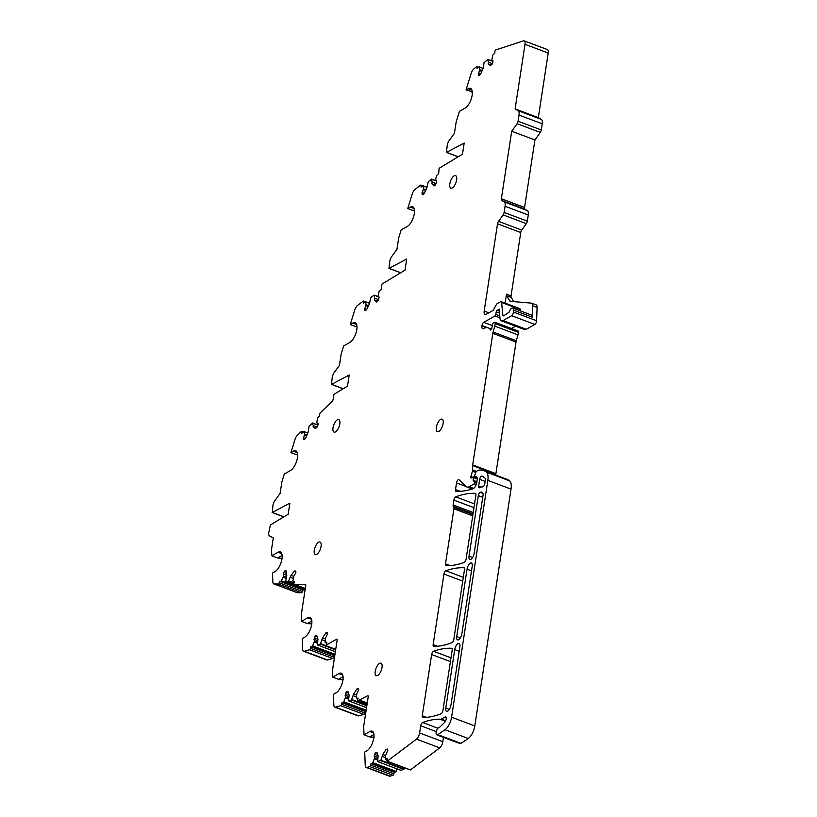 <?xml version="1.0" encoding="UTF-8"?>
<svg xmlns="http://www.w3.org/2000/svg" width="817" height="817" viewBox="0 0 817 817"><rect width="100%" height="100%" fill="white"/><g stroke="black" fill="none" stroke-linecap="round" stroke-linejoin="round"><path stroke-width="1.23" d="M445.582 720.972L440.945 719.226A2.676 1.123 -69.4 0 0 441.364 719.103L445.01 717.03A3.207 1.348 -69.4 0 1 445.704 716.918A3.207 1.348 -69.4 0 1 446.143 719.297A3.207 1.348 -69.4 0 1 444.56 722.483L440.026 726.905A2.676 1.123 -69.4 0 1 439.342 727.304A4.014 1.685 -69.4 0 0 439.311 727.304A4.014 1.685 -69.4 0 0 436.503 730.888A4.014 1.685 -69.4 0 0 436.799 734.861L460.002 743.593A4.014 1.685 -69.4 0 0 460.992 743.368L468.243 738.486A10.703 4.483 -69.4 0 0 474.8 725.956L511.033 489.107A13.378 5.607 -69.4 0 0 509.634 480.856A50.848 21.293 -69.4 0 0 507.02 479.344L483.817 470.612A50.848 21.293 -69.4 0 0 478.486 470.214A2.676 1.123 -69.4 0 0 478.2 470.326L476.178 471.47L474.646 475.555A1.338 0.562 -69.4 0 0 474.779 476.781A1.338 0.562 -69.4 0 0 475.065 476.74L475.749 476.342A1.338 0.562 -69.4 0 1 476.025 476.291A6.424 2.686 -69.4 0 1 476.107 476.321A6.424 2.686 -69.4 0 1 477.118 480.478L476.852 482.204A5.351 2.237 -69.4 0 1 473.023 488.75A187.348 78.432 -69.4 0 1 456.07 491.293A2.676 1.123 -69.4 0 1 455.927 491.262A2.676 1.123 -69.4 0 1 455.508 489.536L456.519 482.918A2.676 1.123 -69.4 0 1 458.827 479.63A2.676 1.123 -69.4 0 1 458.991 479.742L466.282 486.595A10.703 4.483 -69.4 0 0 466.946 487.014A10.703 4.483 -69.4 0 0 469.234 486.656L474.136 483.868L474.943 481.856A1.338 0.562 -69.4 0 0 474.728 480.988A1.338 0.562 -69.4 0 0 474.616 480.978L473.533 481.08A1.338 0.562 -69.4 0 1 473.411 481.07A1.338 0.562 -69.4 0 1 473.196 480.304L473.309 476.934L471.45 477.904A1.603 0.674 -69.4 0 1 471.103 477.955A1.603 0.674 -69.4 0 1 470.939 476.525L472.43 471.184A2.676 1.123 -69.4 0 0 472.624 469.938L472.635 465.557A2.676 1.123 -69.4 0 1 472.686 464.955L492.825 333.326A5.351 2.237 -69.4 0 1 493.111 332.019L494.765 326.116A5.351 2.237 -69.4 0 0 495.143 323.614L495.153 322.827A1.338 0.562 -69.4 0 0 494.918 322.255A1.338 0.562 -69.4 0 0 494.632 322.307L493.213 323.103A1.338 0.562 -69.4 0 0 492.324 324.88L492.304 325.207A8.568 3.585 -69.4 0 1 491.64 328.74A1.338 0.562 -69.4 0 1 490.568 330.007A1.338 0.562 -69.4 0 1 490.435 329.884A21.416 8.967 -69.4 0 0 488.168 327.862A21.416 8.967 -69.4 0 0 483.593 328.587A4.494 1.879 -69.4 0 1 482.633 328.74A4.494 1.879 -69.4 0 1 481.928 325.83L481.969 325.544A2.676 1.123 -69.4 0 1 483.705 322.358L494.939 315.954A1.338 0.562 -69.4 0 0 495.796 314.402L496.236 311.869A1.338 0.562 -69.4 0 1 497.093 310.317L499.136 309.153A1.338 0.562 -69.4 0 1 499.422 309.112A1.338 0.562 -69.4 0 1 499.626 309.98L499.412 311.4A1.338 0.562 -69.4 0 0 499.391 311.828L499.984 318.252A8.027 3.36 -69.4 0 0 501.352 320.846A8.027 3.36 -69.4 0 0 503.068 320.581L511.636 315.699A2.676 1.123 -69.4 0 0 513.413 312.023L513.485 310.123A4.555 1.91 -69.4 0 0 512.688 308.009A4.555 1.91 -69.4 0 0 509.114 312.145L503.813 315.75A2.676 1.123 -69.4 0 1 503.241 315.842A2.676 1.123 -69.4 0 1 502.782 314.974L501.628 302.484A2.676 1.123 -69.4 0 0 501.168 301.616A2.676 1.123 -69.4 0 0 500.596 301.708L497.247 303.618A2.676 1.123 -69.4 0 0 496.164 304.894L493.785 309.337A2.676 1.123 -69.4 0 1 492.702 310.613L486.166 314.331A5.351 2.237 -69.4 0 1 485.022 314.514A5.351 2.237 -69.4 0 1 484.185 311.052L497.533 223.817A2.676 1.123 -69.4 0 1 498.523 221.366L503.139 214.902A2.676 1.123 -69.4 0 0 504.12 212.451L505.069 206.272A6.955 2.911 -69.4 0 0 504.16 201.86L501.72 200.441A2.676 1.123 -69.4 0 1 501.372 198.745L511.708 131.231L534.91 139.962L524.575 207.477A2.676 1.123 -69.4 0 0 524.923 209.172L501.72 200.441M436.799 734.861A4.014 1.685 -69.4 0 0 437.789 734.646L445.03 729.755A10.703 4.483 -69.4 0 0 451.587 717.224L487.831 480.386A13.378 5.607 -69.4 0 0 486.432 472.134A50.848 21.293 -69.4 0 0 483.817 470.612M440.945 719.226A187.348 78.432 -69.4 0 0 439.914 719.195A187.348 78.432 -69.4 0 0 439.903 719.195A187.348 78.432 -69.4 0 0 422.614 722.504A2.676 1.123 -69.4 0 0 420.724 725.772L419.621 732.972A5.351 2.237 -69.4 0 1 416.486 739.13L387.248 761.199A1.338 0.562 -69.4 0 1 387.054 761.199A1.338 0.562 -69.4 0 1 386.88 760.147L387.227 758.636L385.41 758.87L385.634 755.398L387.82 750.302L387.391 749.036L386.012 749.465L387.758 750.118M297.613 454.242L296.346 454.66L290.923 452.618L293.497 451.158A10.703 4.483 -69.4 0 1 295.785 450.8A10.703 4.483 -69.4 0 1 296.969 460.032A10.703 4.483 -69.4 0 1 290.535 470.48L284.316 474.013L281.855 481.989L280.108 493.417L274.921 500.566A5.351 2.237 -69.4 0 0 272.919 505.529L272.347 512.453L289.882 503.109L288.176 514.22L270.427 524.963L268.793 532.5A5.351 2.237 -69.4 0 0 269.508 535.911L273.297 537.954L271.55 549.371L271.806 555.805L277.606 557.991L282.141 555.407M271.806 555.805L278.025 552.261A10.703 4.483 -69.4 0 1 280.313 551.904A10.703 4.483 -69.4 0 1 281.497 561.146A10.703 4.483 -69.4 0 1 275.063 571.583L272.5 573.044L272.847 581.888A5.351 2.237 -69.4 0 0 273.787 583.9A5.351 2.237 -69.4 0 0 274.114 583.961L278.219 584.022A1.338 0.562 -69.4 0 0 279.189 582.766L279.659 581.244L302.862 589.966L302.392 591.488L279.189 582.766M282.212 558.358L277.606 557.991M273.787 583.9L296.99 592.621A5.351 2.237 -69.4 0 0 297.317 592.682L301.422 592.754A1.338 0.562 -69.4 0 0 302.392 591.488M302.862 589.966L304.373 589.997L281.171 581.265L279.659 581.244M281.171 581.265L283.499 576.21L283.662 572.39L284.837 570.879L286.175 571.379M304.373 589.997L305.16 588.649M286.032 578.293L283.193 577.221M286.205 577.221L283.499 576.21M285.705 581.336L305.272 588.679L285.705 581.336L286.787 575.321L286.093 570.899L284.837 570.879M293.916 583.45L288.411 581.377L285.736 581.336M288.411 581.377L291.026 575.382L294.406 571.022L295.662 571.042L295.907 572.574L293.742 576.363L292.854 581.101L294.488 581.469L294.018 582.991A1.338 0.562 -69.4 0 0 294.14 584.257A1.338 0.562 -69.4 0 0 294.222 584.278L305.405 584.451A1.603 0.674 -69.4 0 1 305.507 584.461A1.603 0.674 -69.4 0 1 305.762 585.503L301.259 614.935L301.514 621.369L307.325 623.555L311.849 620.971M293.272 578.405L290.433 577.333M293.732 576.404L291.026 575.382M301.514 621.369L307.733 617.826A10.703 4.483 -69.4 0 1 310.021 617.468A10.703 4.483 -69.4 0 1 311.206 626.7A10.703 4.483 -69.4 0 1 304.772 637.148L302.208 638.608L302.627 649.239A5.351 2.237 -69.4 0 0 303.567 651.251A5.351 2.237 -69.4 0 0 304.271 651.261L309.51 649.76A1.338 0.562 -69.4 0 0 310.44 648.33L310.797 646.819L334 655.551L333.642 657.052L310.44 648.33M311.92 623.933L307.325 623.555M303.567 651.251L326.769 659.973A5.351 2.237 -69.4 0 0 327.474 659.983L332.713 658.492A1.338 0.562 -69.4 0 0 333.642 657.052M334.899 654.795L312.441 646.349L310.797 646.819M334.817 655.316L334 655.551M312.441 646.349L314.474 641.09L314.259 637.638L315.382 635.912L317.088 636.545M317.343 643.265L314.239 642.091M317.425 642.203L314.474 641.09M317.343 644.93L335.368 651.69L317.343 644.93L317.956 639.231L316.751 635.524L315.382 635.912M335.654 649.872L320.315 644.102L317.404 644.93M320.315 644.102L322.562 637.914L325.799 632.94L327.168 632.542L327.586 633.829L325.615 637.903L325.125 642.407L326.933 642.213L326.575 643.725A1.338 0.562 -69.4 0 0 326.749 644.787A1.338 0.562 -69.4 0 0 326.78 644.797L336.533 639.241A1.603 0.674 -69.4 0 1 336.87 639.19A1.603 0.674 -69.4 0 1 337.125 640.232L332.468 670.634L332.733 677.109L338.544 679.295L343.058 676.721M325.227 641.018L322.112 639.844M325.37 638.976L322.562 637.914M332.733 677.109L338.943 673.576A10.703 4.483 -69.4 0 1 341.23 673.218A10.703 4.483 -69.4 0 1 342.415 682.461A10.703 4.483 -69.4 0 1 335.981 692.898L333.418 694.358L333.857 705.142A5.351 2.237 -69.4 0 0 334.786 707.144A5.351 2.237 -69.4 0 0 335.491 707.154L340.679 705.674A1.338 0.562 -69.4 0 0 341.608 704.234L341.966 702.732L365.168 711.454L364.821 712.965L341.608 704.234M343.14 679.673L338.544 679.295M334.786 707.144L357.989 715.876A5.351 2.237 -69.4 0 0 358.694 715.886L363.882 714.405A1.338 0.562 -69.4 0 0 364.821 712.965M366.077 710.708L343.61 702.263L341.966 702.732M366.006 711.219L365.168 711.454M343.61 702.263L345.642 697.003L345.438 693.551L346.561 691.825L348.256 692.459M348.522 699.178L345.407 698.004M348.593 698.116L345.642 697.003M366.547 707.624L348.512 700.843L349.125 695.144L347.93 691.427L346.561 691.825M348.512 700.843L351.484 700.016L353.73 693.827L356.968 688.854L358.336 688.455L358.755 689.742L356.784 693.817L356.294 698.321L358.101 698.126L357.754 699.628A1.338 0.562 -69.4 0 0 357.917 700.7A1.338 0.562 -69.4 0 0 358.091 700.7L367.619 695.778A1.603 0.674 -69.4 0 1 367.967 695.727A1.603 0.674 -69.4 0 1 368.212 696.758L363.688 726.344L364.025 734.82L369.641 736.924L374.431 737.24M356.396 696.932L353.281 695.757M356.539 694.879L353.73 693.827M367.262 702.998L359.837 700.21M364.025 734.82L369.815 731.521A10.703 4.483 -69.4 0 1 372.103 731.164A10.703 4.483 -69.4 0 1 373.287 740.396A10.703 4.483 -69.4 0 1 366.853 750.843L364.719 752.059L365.25 765.417A5.351 2.237 -69.4 0 0 366.19 767.429A5.351 2.237 -69.4 0 0 366.925 767.429L369.733 766.56A1.338 0.562 -69.4 0 0 370.663 765.11L371 763.609L394.213 772.341L393.865 773.842L370.663 765.11M366.19 767.429L389.392 776.15A5.351 2.237 -69.4 0 0 390.128 776.15L392.936 775.292A1.338 0.562 -69.4 0 0 393.865 773.842M394.213 772.341L395.867 771.83L372.654 763.098L371 763.609M372.654 763.098L374.666 757.829L374.431 754.408L375.544 752.671L377.291 753.325M395.867 771.83L397.123 768.92M377.577 760.014L374.431 758.83M377.648 758.952L374.666 757.829M400.728 770.247L377.577 761.577L378.159 755.899L376.923 752.243L375.544 752.671M377.577 761.577L380.906 760.259L382.795 754.479L386.012 749.465M400.79 770.298L377.658 761.577M404.558 767.776L403.782 769.4L400.861 770.298M385.491 757.584L382.356 756.409M385.624 755.541L382.795 754.479M410.124 769.798A1.338 0.562 -69.4 0 0 410.257 769.92A1.338 0.562 -69.4 0 0 410.44 769.92L387.248 761.199L410.44 769.92L439.699 747.861A5.351 2.237 -69.4 0 0 442.834 741.693L443.488 737.383M495.837 475.137L495.837 474.279L472.635 465.557M494.918 322.255L518.121 330.987A1.338 0.562 -69.4 0 1 518.356 331.549L518.356 332.345A5.351 2.237 -69.4 0 1 517.968 334.837L516.313 340.75A5.351 2.237 -69.4 0 0 516.027 342.047L495.888 473.676A2.676 1.123 -69.4 0 0 495.837 474.279M515.517 326.177L511.462 328.485M501.352 320.846L524.555 329.578A8.027 3.36 -69.4 0 0 526.281 329.302L503.068 320.581M513.485 310.123L532.133 317.139L532.541 305.681A5.351 2.237 -69.4 0 0 531.612 303.189L536.166 304.894A5.351 2.237 -69.4 0 1 537.096 307.386L536.616 320.754A2.676 1.123 -69.4 0 1 534.839 324.431L526.281 329.302M531.612 303.189A5.351 2.237 -69.4 0 0 531.356 303.127L510.564 301.361A5.351 2.237 -69.4 0 1 510.308 301.299A5.351 2.237 -69.4 0 1 509.747 300.809L506.632 295.652A2.676 1.123 -69.4 0 1 506.499 294.171L505.131 303.107M513.76 301.636L511.187 297.368L506.632 295.652M524.923 209.172L527.363 210.582A6.955 2.911 -69.4 0 1 528.272 214.994L527.322 221.172A2.676 1.123 -69.4 0 1 526.342 223.633L521.726 230.098A2.676 1.123 -69.4 0 0 520.746 232.549L511.054 295.887A2.676 1.123 -69.4 0 0 511.187 297.368M548.207 53.034L525.004 44.312A5.351 2.237 -69.4 0 0 524.167 40.85L547.37 49.571A5.351 2.237 -69.4 0 1 548.207 53.034L538.321 117.648L541.324 119.384A6.955 2.911 -69.4 0 1 542.222 123.796L541.283 129.964A2.676 1.123 -69.4 0 1 540.303 132.415L534.91 139.962M540.303 132.415L517.1 123.694L511.708 131.231M517.1 123.694A2.676 1.123 -69.4 0 0 518.08 121.233L519.02 115.074A6.955 2.911 -69.4 0 0 518.121 110.663L515.118 108.916L538.321 117.648M525.004 44.312L515.118 108.916M524.167 40.85A5.351 2.237 -69.4 0 0 523.411 40.86L495.613 50.011A1.338 0.562 -69.4 0 0 494.857 51.737L494.796 53.074L492.712 55.178L491.854 59.896L492.957 60.744L492.896 62.194L491.987 64.257L490.486 65.564L488.229 63.838L488.311 62.133L492.273 63.624M491.191 64.951L488.229 63.838M492.927 61.398L487.79 59.467L488.311 62.133M487.79 59.467L484.062 62.705L483.164 68.24L480.559 74.214L479.058 75.521L478.272 74.919L479.303 75.307M482.142 70.589L479.661 69.659L478.272 74.919M481.805 71.365L479.62 70.548M483.072 68.475L479.14 66.994L479.661 69.659M479.14 66.994L477.077 68.495L477.138 67.157A1.338 0.562 -69.4 0 0 476.914 66.514A1.338 0.562 -69.4 0 0 476.485 66.657L473.676 69.108A5.351 2.237 -69.4 0 0 471.123 73.489L466.047 89.931L472.277 91.688M472.287 91.831L471.664 92.045M458.112 156.803L446.439 152.411L447.236 145.457A5.351 2.237 -69.4 0 1 449.238 140.493L454.426 133.345L456.172 121.917L459.45 111.326L465.22 108.038A10.703 4.483 -69.4 0 0 471.644 97.601A10.703 4.483 -69.4 0 0 470.469 88.359A10.703 4.483 -69.4 0 0 468.172 88.726L471.95 90.146M446.439 152.411L464.199 143.036L462.493 154.147L439.117 168.302L438.678 173.582L436.595 175.492L435.645 179.352L436.595 181.313L435.512 184.826L434.021 185.98L431.938 183.866L432.081 182.109L436.084 183.611M435.175 185.091L431.938 183.866M436.268 180.986L431.703 179.26L432.081 182.109M431.703 179.26L428.292 181.599L426.913 187.757L424.156 193.598L422.665 194.752L421.95 194.017L423.063 194.436M426.004 189.687L423.492 188.737L421.95 194.017M425.626 190.484L423.42 189.656M426.944 187.338L423.114 185.898L423.492 188.737M423.114 185.898L421.082 187.175L421.194 185.796A1.338 0.562 -69.4 0 0 420.969 185.081A1.338 0.562 -69.4 0 0 420.592 185.183L414.954 189.544A5.351 2.237 -69.4 0 0 412.217 194.068L407.754 208.539L413.167 210.572L414.403 209.867M414.433 210.153L413.167 210.572M400.626 272.796L388.953 268.415L389.75 261.45A5.351 2.237 -69.4 0 1 391.741 256.497L396.939 249.338L398.686 237.921L401.147 229.934L407.366 226.391A10.703 4.483 -69.4 0 0 413.8 215.954A10.703 4.483 -69.4 0 0 412.616 206.711A10.703 4.483 -69.4 0 0 410.328 207.079L414.096 208.498M388.953 268.415L406.703 259.03L405.007 270.141L381.641 284.296L381.202 289.565L379.119 291.475L378.169 295.345L379.119 297.296L378.036 300.809L376.545 301.963L374.462 299.859L374.605 298.093L378.608 299.604M377.699 301.075L374.462 299.859M378.792 296.969L374.227 295.254L374.605 298.093M378.761 296.939L374.135 295.1L370.816 297.592L369.437 303.74L366.68 309.582L365.189 310.736L364.474 310.011L365.587 310.429M368.528 305.67L366.016 304.731L364.474 310.011M368.15 306.477L365.945 305.65M369.478 303.209L365.546 301.728L369.468 303.301L365.638 301.882L366.016 304.731M365.546 301.728L363.494 301.065A1.338 0.562 -69.4 0 0 363.116 301.177L357.458 305.538A5.351 2.237 -69.4 0 0 354.731 310.062L350.268 324.543L355.681 326.575L356.917 325.881M364.842 302.208L363.718 301.779L363.606 303.158L365.393 301.769M363.718 301.779A1.338 0.562 -69.4 0 0 363.494 301.065M356.947 326.157L355.681 326.575M343.13 388.8L331.467 384.409L332.253 377.454A5.351 2.237 -69.4 0 1 334.255 372.501L339.453 365.342L341.2 353.924L343.661 345.938L349.88 342.394A10.703 4.483 -69.4 0 0 356.304 331.957A10.703 4.483 -69.4 0 0 355.119 322.715A10.703 4.483 -69.4 0 0 352.832 323.072L356.61 324.492M331.467 384.409L349.216 375.034L347.521 386.145L333.908 394.376L333.152 399.339A1.603 0.674 -69.4 0 1 332.335 401.076L320.264 412.902A1.338 0.562 -69.4 0 0 319.559 414.648L319.559 415.924L317.476 418.253L316.812 422.879L318.007 423.512L318.007 424.891L317.159 426.995L315.658 428.476L313.217 427.179L313.217 425.545L317.139 427.015M315.934 428.2L313.217 427.179M317.925 425.106L312.543 423.094L313.217 425.545M312.543 423.094L309.081 426.188L308.142 432.152L305.701 438.218L304.19 439.699L303.352 439.25L304.292 439.597M307.008 434.961L304.547 434.031L303.352 439.25M306.712 435.696L304.547 434.879M307.784 433.041L303.873 431.58L304.547 434.031M303.873 431.58L301.8 433.316L301.8 432.04A1.338 0.562 -69.4 0 0 301.565 431.478A1.338 0.562 -69.4 0 0 301.095 431.672L297.296 435.39A5.351 2.237 -69.4 0 0 294.947 439.577L290.923 452.618M453.925 508.797A2.676 1.123 -69.4 0 0 453.792 507.316L453.282 506.469A2.676 1.123 -69.4 0 1 453.149 504.988L453.895 500.127A2.676 1.123 -69.4 0 1 455.763 496.869A187.348 78.432 -69.4 0 1 475.331 493.335A2.676 1.123 -69.4 0 1 475.474 493.366A2.676 1.123 -69.4 0 1 475.892 495.092L466.098 559.145A2.676 1.123 -69.4 0 1 464.209 562.413A187.348 78.432 -69.4 0 1 446.072 565.64A2.676 1.123 -69.4 0 1 445.919 565.609A2.676 1.123 -69.4 0 1 445.5 563.883L453.925 508.797L472.716 515.864M452.189 650.036A2.676 1.123 -69.4 0 0 451.77 648.31A2.676 1.123 -69.4 0 0 451.617 648.279A187.348 78.432 -69.4 0 0 433.521 651.261A2.676 1.123 -69.4 0 0 431.631 654.529L422.266 715.733A2.676 1.123 -69.4 0 0 422.685 717.459A2.676 1.123 -69.4 0 0 422.849 717.489A187.348 78.432 -69.4 0 0 441.057 713.772A2.676 1.123 -69.4 0 0 442.926 710.514L452.189 650.036M464.505 569.541L453.813 639.415A2.676 1.123 -69.4 0 1 451.944 642.673A187.348 78.432 -69.4 0 1 433.735 646.37A2.676 1.123 -69.4 0 1 433.561 646.339A2.676 1.123 -69.4 0 1 433.143 644.613L443.948 574.034A2.676 1.123 -69.4 0 1 445.847 570.766A187.348 78.432 -69.4 0 1 463.933 567.784A2.676 1.123 -69.4 0 1 464.087 567.815A2.676 1.123 -69.4 0 1 464.505 569.541M286.767 575.393L283.162 574.034M286.501 573.452L283.662 572.39M295.744 571.532L294.406 571.022M317.619 640.671L313.881 639.262M317.874 638.996L314.259 637.638M327.505 633.573L325.799 632.94M348.788 696.584L345.05 695.175M349.043 694.91L345.438 693.551M358.673 689.487L356.968 688.854M373.91 734.493L369.641 736.924M377.801 757.441L374.053 756.042M378.118 755.796L374.431 754.408M532.133 317.139A4.555 1.91 -69.4 0 0 531.346 315.025L512.688 308.009M520.409 310.909L520.276 309.5A2.676 1.123 -69.4 0 0 519.826 308.632L501.168 301.616M480.478 74.276L478.343 73.479M466.047 89.931L468.172 88.726M424.278 193.353L422.072 192.526M407.754 208.539L410.328 207.079M366.802 309.347L364.596 308.509M350.268 324.543L352.832 323.072M305.313 438.606L303.352 437.861M296.346 454.66L297.572 453.956M438.811 431.458A6.689 2.798 -69.4 0 0 442.834 424.932A6.689 2.798 -69.4 0 0 442.089 419.162A6.689 2.798 -69.4 0 0 440.659 419.387A6.689 2.798 -69.4 0 0 436.646 425.912A6.689 2.798 -69.4 0 0 437.381 431.682A6.689 2.798 -69.4 0 0 438.811 431.458M452.301 187.92A6.689 2.798 -69.4 0 0 456.315 181.394A6.689 2.798 -69.4 0 0 455.58 175.614A6.689 2.798 -69.4 0 0 454.15 175.849A6.689 2.798 -69.4 0 0 450.126 182.375A6.689 2.798 -69.4 0 0 450.872 188.145A6.689 2.798 -69.4 0 0 452.301 187.92M485.38 479.916A2.676 1.123 -69.4 0 0 485.155 478.323A45.497 19.046 -69.4 0 0 482.01 476.117A45.497 19.046 -69.4 0 0 481.989 476.107A2.676 1.123 -69.4 0 0 479.681 479.385L478.66 486.044A2.676 1.123 -69.4 0 0 479.089 487.769A2.676 1.123 -69.4 0 0 479.436 487.769L482.888 486.779A2.676 1.123 -69.4 0 0 484.838 483.501L485.38 479.916M482.724 493.356A2.676 1.123 -69.4 0 1 483.102 495.071L474.197 553.232A5.086 2.124 -69.4 0 1 469.846 559.471A5.086 2.124 -69.4 0 1 469.029 556.183L478.292 495.653A2.676 1.123 -69.4 0 1 480.243 492.375L481.387 492.048A2.676 1.123 -69.4 0 1 481.744 492.048A2.676 1.123 -69.4 0 1 482.122 492.539A4.555 1.91 -69.4 0 0 482.724 493.356L480.243 492.375M459.9 646.686A5.086 2.124 -69.4 0 0 459.123 643.408A5.086 2.124 -69.4 0 0 454.732 649.627L445.786 708.063A5.086 2.124 -69.4 0 0 446.603 711.362A5.086 2.124 -69.4 0 0 450.964 705.122L459.9 646.686M467.038 569.214L456.723 636.586A5.086 2.124 -69.4 0 0 457.54 639.885A5.086 2.124 -69.4 0 0 461.901 633.645L472.206 566.273A5.086 2.124 -69.4 0 0 471.429 562.995A5.086 2.124 -69.4 0 0 467.038 569.214L471.501 570.858M335.491 431.887A6.689 2.798 -69.4 0 0 339.504 425.361A6.689 2.798 -69.4 0 0 338.769 419.591A6.689 2.798 -69.4 0 0 337.339 419.815A6.689 2.798 -69.4 0 0 333.316 426.341A6.689 2.798 -69.4 0 0 334.051 432.111A6.689 2.798 -69.4 0 0 335.491 431.887M379.548 663.373A6.689 2.798 -69.4 0 0 375.524 669.899A6.689 2.798 -69.4 0 0 376.269 675.679A6.689 2.798 -69.4 0 0 377.699 675.455A6.689 2.798 -69.4 0 0 381.713 668.929A6.689 2.798 -69.4 0 0 380.977 663.149A6.689 2.798 -69.4 0 0 379.548 663.373M316.751 554.314A6.689 2.798 -69.4 0 0 320.775 547.788A6.689 2.798 -69.4 0 0 320.029 542.018A6.689 2.798 -69.4 0 0 318.599 542.243A6.689 2.798 -69.4 0 0 314.586 548.769A6.689 2.798 -69.4 0 0 315.321 554.539A6.689 2.798 -69.4 0 0 316.751 554.314M460.992 743.368L437.789 734.646M468.243 738.486L445.03 729.755M437.902 728.253L422.614 722.504M445.428 721.278L439.903 719.195M297.317 592.682L274.114 583.961M301.422 592.754L278.219 584.022M304.7 589.649L281.497 580.918M294.018 583.021L288.738 581.03M292.946 581.449L294.334 581.97L292.976 581.449M294.14 584.257L305.303 588.454L294.222 584.278M327.474 659.983L304.271 651.261M332.713 658.492L309.51 649.76M334.97 654.284L312.768 645.93M335.726 649.362L320.642 643.684M325.217 642.683L326.688 643.234L325.289 642.683M337.094 639.456L336.533 639.241M358.694 715.886L335.491 707.154M363.882 714.405L340.679 705.674M366.159 710.198L343.937 701.844M366.557 707.604L348.583 700.843M366.833 705.786L351.484 700.016M366.915 705.275L351.81 699.597M356.386 698.596L357.866 699.148L356.457 698.596M367.088 704.091L358.091 700.7M368.181 695.992L367.619 695.778M390.128 776.15L366.925 767.429M392.936 775.292L369.733 766.56M396.184 771.411L372.981 762.68M403.782 769.4L380.579 760.678M404.109 768.981L380.906 760.259M386.992 759.677L385.573 759.146M439.699 747.861L416.486 739.13M442.834 741.693L419.621 732.972M436.298 731.623L420.724 725.772M474.8 725.956L451.587 717.224M511.033 489.107L487.831 480.386M509.634 480.856L486.432 472.134M477.026 477.475L475.065 476.74M476.587 476.658L475.749 476.342M460.196 491.293L455.508 489.536M466.262 486.575L456.519 482.918M473.748 488.352L469.234 486.656M476.188 484.634L474.136 483.868M476.628 483.266L474.83 482.592M476.791 482.551L474.943 481.856M474.728 480.988L476.914 481.805L474.83 481.06M476.924 481.713L473.196 480.304M477.23 478.956L473.492 477.547M472.696 477.189L470.939 476.525M475.576 472.369L472.43 471.184M476.393 471.348L472.624 469.938M495.888 473.676L472.686 464.955M516.027 342.047L492.825 333.326M516.313 340.75L493.111 332.019M517.968 334.837L494.765 326.116M518.356 332.345L495.143 323.614M518.356 331.549L495.153 322.827M486.677 327.617L481.928 325.83M487.933 327.78L481.969 325.544M492.273 325.575L483.705 322.358M499.943 317.833L494.939 315.954M499.769 315.903L495.796 314.402M499.504 313.095L496.236 311.869M499.442 311.206L497.093 310.317M534.839 324.431L511.636 315.699M536.616 320.754L513.413 312.023M537.096 307.386L532.541 305.681M511.422 301.432L509.747 300.809M511.054 295.887L506.499 294.171M484.185 311.052L488.852 312.809M520.746 232.549L497.533 223.817M521.726 230.098L498.523 221.366M526.342 223.633L503.139 214.902M527.322 221.172L504.12 212.451M528.272 214.994L505.069 206.272M527.363 210.582L504.16 201.86M524.575 207.477L501.372 198.745M541.283 129.964L518.08 121.233M542.222 123.796L519.02 115.074M541.324 119.384L518.121 110.663M478.17 67.545L477.138 67.157M458.225 156.731L446.664 152.381M436.237 180.945L431.703 179.24M426.944 187.318L423.114 185.878M422.318 186.215L421.194 185.796M400.738 272.735L389.168 268.385M343.242 388.729L331.682 384.378M302.739 432.397L301.8 432.04M283.907 516.804L272.347 512.453M472.92 514.506L453.792 507.316M473.023 513.893L453.282 506.469M473.227 512.545L453.149 504.988M473.972 507.684L453.895 500.127M474.544 503.926L455.763 496.869M450.024 565.578L445.5 563.883M426.545 717.346L422.266 715.733M450.412 661.596L431.631 654.529M450.994 657.838L433.521 651.261M437.442 646.227L433.143 644.613M462.739 581.101L443.948 574.034M463.31 577.343L445.847 570.766M278.025 552.261L281.794 553.681M307.733 617.826L311.502 619.245M338.943 673.576L342.711 674.995M369.815 731.521L373.583 732.941M445.694 720.727L441.364 719.103M445.01 717.03L446.143 717.449M504.222 315.515L502.782 314.974M501.628 302.484L520.276 309.5M293.497 451.158L297.265 452.577M481.652 487.136L478.66 486.044M485.155 481.397L479.681 479.385M472.614 557.49L469.029 556.183M482.765 497.298L478.292 495.653M482.02 492.294L481.387 492.048M459.205 651.261L454.732 649.627M449.37 709.381L445.786 708.063M460.308 637.903L456.723 636.586M367.088 704.152L357.917 700.7M386.982 759.708L385.501 759.146M410.257 769.92L387.054 761.199M477.077 477.649L474.779 476.781M472.246 489.005L466.946 487.014M477.21 478.394L473.309 476.934M491.497 329.118L488.168 327.862M492.937 61.306L487.698 59.335M483.102 68.383L479.058 66.861M478.609 67.157L476.914 66.514M436.084 180.792L431.611 179.107M426.954 187.226L423.022 185.745M422.859 185.796L420.969 185.081M378.608 296.775L374.135 295.1M317.946 425.044L312.472 422.981M307.805 432.979L303.801 431.468M303.087 432.05L301.565 431.478M283.795 516.875L272.122 512.484"/></g></svg>
